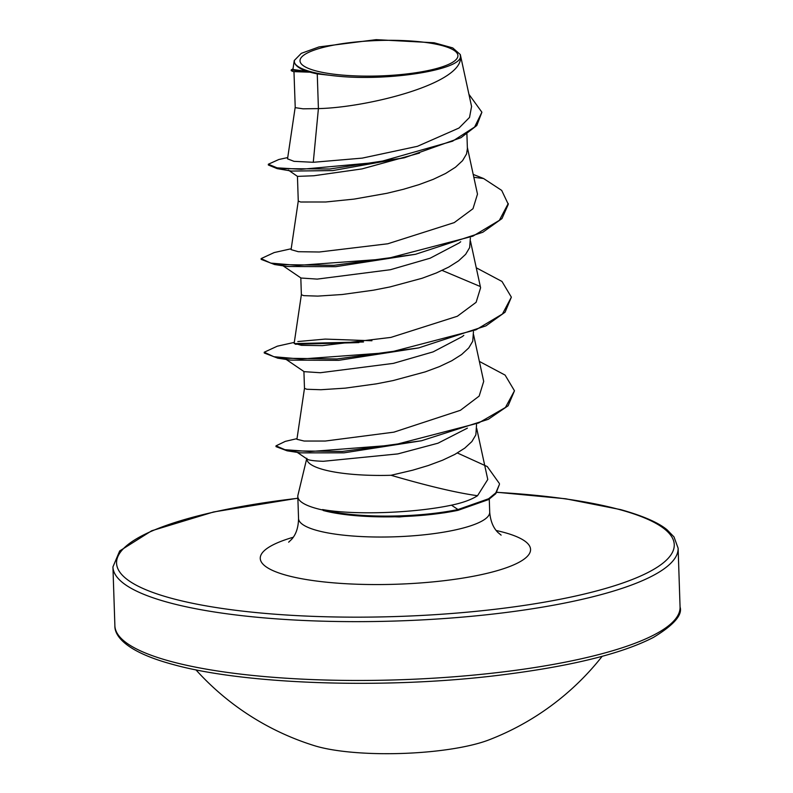 <?xml version="1.0" encoding="UTF-8"?>
<svg xmlns="http://www.w3.org/2000/svg" width="793" height="793" viewBox="0 0 793 793"><rect width="100%" height="100%" fill="white"/><g stroke="black" fill="none" stroke-linecap="round" stroke-linejoin="round"><path stroke-width="1.19" d="M195.901 669.807A265.774 265.774 0 0 0 314.405 745.678A103.913 23.314 -1.9 0 0 317.745 746.649A103.913 23.314 -1.9 0 0 488.934 739.889A265.774 265.774 0 0 0 602.145 656.336M442.435 45.677A78.983 17.724 178.1 0 1 425.9 71.003A78.983 17.724 178.1 0 1 315.485 70.765A78.983 17.724 178.1 0 1 332.019 45.439A78.983 17.724 178.1 0 1 442.435 45.677M306.693 458.77L297.95 495.169A95.636 21.461 -1.9 0 0 297.811 496.497A95.636 21.461 -1.9 0 0 316.546 508.511A95.636 21.461 -1.9 0 0 323.227 510.117L322.592 509.562A95.309 21.391 -1.9 0 0 322.88 509.631A95.309 21.391 -1.9 0 0 457.987 509.542L451.485 505.171C462.735 502.812 471.419 499.659 477.535 495.714C456.798 492.859 427.962 486.05 391.038 475.285A85.386 19.161 178.1 0 1 323.544 469.644A85.386 19.161 178.1 0 1 306.822 458.909L306.812 458.86M322.592 509.562C354.491 515.281 413.877 513.16 451.485 505.171M323.227 510.117L323.237 510.504A95.309 21.391 -1.9 0 0 351.408 515.272L399.355 516.957L443.951 512.843M467.414 428.131L438.004 443.198L397.848 453.903L323.266 461.298C311.936 460.902 306.465 459.91 306.841 458.304M476.553 424.632L475.85 434.871L471.865 441.572L464.787 448.114L454.895 454.379L442.583 460.208L428.319 465.521L412.657 470.199L391.038 475.285M317.259 73.898L337.63 76.168C389.422 81.451 462.993 69.516 460.366 55.986C465.134 83.265 367.228 107.58 318.409 108.601L317.259 73.898A85.386 19.161 178.1 0 1 310.36 72.272A85.386 19.161 178.1 0 1 310.053 72.193L293.301 71.618L310.053 72.193M295.165 107.451L287.542 158.858L294.005 161.336L313.275 162.287L318.409 108.601L303.085 108.819L295.234 107.66L293.975 71.747M419.537 153.069L362.014 168.909L313.79 175.759L297.454 176.373L288.404 170.118M466.908 134.037L467.394 148.648L466.532 153.981L462.547 160.682L455.469 167.234L445.577 173.489L433.265 179.327L419.001 184.63L403.34 189.309L386.885 193.304L354.144 199.093L325.794 201.987L300.676 202.007L298.267 201.125L297.444 176.363M458.879 243.114L430.123 258.211L390.414 269.719L317.22 279.106L301.072 278.026M470.358 238.029L469.644 247.614L465.65 254.315L458.572 260.857L448.689 267.112L436.368 272.951L422.104 278.264L389.987 286.937L373.374 290.198L342.229 294.51L317.785 296.106L303.778 295.64L301.37 294.748L300.815 277.897M462.012 336.747L433.117 351.884L393.397 363.372L320.322 372.73L304.115 371.659L286.144 359.427M473.471 331.662L472.747 341.238L468.752 347.939L461.675 354.491L451.792 360.746L439.481 366.584L425.207 371.887L393.09 380.571L376.477 383.832L345.342 388.134L320.887 389.73L306.891 389.264L304.482 388.382L303.917 371.52M313.275 162.287L362.252 158.114L417.455 146.308L459.018 128.02L469.535 117.423L471.538 106.649M292.984 69.497L306.941 71.41C299.853 68.842 295.72 65.958 294.53 62.756L294.292 60.486L301.29 53.349L319.044 46.916L376.16 39.65L434.128 42.763L452.734 47.907L460.307 54.548L460.366 55.986M287.73 157.559L278.829 159.502L268.331 164.23L268.361 165.013L277.144 168.622L291.388 171.06L332.753 170.584L404.361 157.777L461.001 137.675L476.791 125.512L481.896 112.219L468.931 94.308M277.144 168.622L329.838 168.988L404.361 157.777M293.023 68.852L291.209 69.903L291.239 70.686L293.301 71.618M473.837 177.295L483.581 178.524L473.213 174.42M268.331 164.23L277.054 167.829L301.29 169.305L378.251 162.278L452.585 141.184L474.591 127.058L481.896 112.219M291.209 69.903L309.875 72.193M306.941 71.41L306.217 71.489M477.535 495.714L487.764 479.497M304.482 388.342L296.919 439.292L304.165 441.047L325.239 441.047L393.893 432.155L460.396 410.308L479.16 396.084L483.7 381.403L473.57 334.666M371.947 340.762L325.209 339.087L297.831 341.545M294.183 343.26L301.399 345.322L322.414 345.639L390.939 337.402L457.343 316.248L476.127 302.302L480.598 287.77L470.457 241.042M298.267 201.085L291.071 249.636L298.277 251.698L319.311 252.005L387.836 243.768L454.25 222.605L472.985 208.718L477.485 194.136L467.355 147.409M483.581 178.524L501.701 190.409L508.283 204.307L501.979 218.561L482.818 232.25L415.542 254.285L335.697 266.686L287.532 266.498L274.616 264.535L261.165 259.37L261.135 258.597L274.2 252.561L291.2 248.754M442.117 270.413L480.251 286.501M476.266 267.796L501.989 281.465L511.366 297.157L505.082 312.184L485.921 325.873L418.654 347.909L338.809 360.319L290.644 360.131L277.719 358.158L264.267 353.004L264.238 352.221L277.302 346.194L294.302 342.378M479.368 361.42L505.101 375.099L514.469 390.78L508.135 405.758L488.319 419.289L421.529 440.759L344.013 452.833L300.408 452.862L287.135 450.82L276.023 446.637L276.004 445.854L285.292 441.374L297.018 438.628M415.542 254.285L333.912 265.338L274.616 264.535M418.654 347.909L337.025 358.961L277.719 358.158M295.363 344.261L358.922 342.596M421.529 440.759L342.348 451.455L287.135 450.82M499.441 484.354L495.823 493.642L488.637 499.54L458.017 510.325L457.987 509.542L488.607 498.757L495.803 492.859L499.441 484.354M508.254 203.523L499.342 220.365L472.886 236.165L385.626 258.964L297.811 265.417L270.75 263.107L261.135 258.597M511.366 297.157L502.445 313.998L475.998 329.799L388.729 352.598L300.914 359.041L273.863 356.731L264.238 352.221M294.262 343.597L363.491 341.991M514.469 390.78L505.438 407.473L478.615 422.976L393.397 445.111L310.073 451.554L284.865 449.681L276.004 445.854M457.383 452.981L487.289 466.571L499.421 483.571M337.63 76.168A84.891 19.052 178.1 0 1 294.53 62.756M351.408 515.272A95.309 21.391 -1.9 0 0 448.798 512.04A95.309 21.391 -1.9 0 0 458.017 510.325M170.257 661.273A282.744 63.45 -1.9 0 0 486.932 673.763A282.744 63.45 -1.9 0 0 680.067 606.992C682.664 614.892 673.802 625.023 653.482 637.384C620.79 654.275 567.52 667.111 493.662 675.894C380.501 689.236 242.371 684.141 172.279 664.276C125.611 651.677 114.4 635.639 114.886 625.736A282.744 63.45 -1.9 0 0 170.257 661.273M496.834 492.354A279.007 62.617 178.1 0 1 619.62 509.592A279.007 62.617 178.1 0 1 561.216 599.052A279.007 62.617 178.1 0 1 171.189 598.219A279.007 62.617 178.1 0 1 297.871 498.291M496.914 492.255L565.607 498.767L620.721 509.631C643.093 515.916 658.557 522.656 667.131 529.853L674 536.911L678.114 548.171A282.744 63.45 178.1 0 1 484.979 614.942A282.744 63.45 178.1 0 1 168.314 602.452A282.744 63.45 178.1 0 1 112.933 566.916L114.886 625.736M489.271 499.134L489.707 512.179A95.636 21.461 178.1 0 1 424.384 534.769A95.636 21.461 178.1 0 1 317.269 530.547A95.636 21.461 178.1 0 1 298.545 518.523C298.396 527.325 296.126 534.214 291.755 539.22L288.662 542.184M496.23 530.517A135.216 30.342 178.1 0 1 504.07 532.43A135.216 30.342 178.1 0 1 475.76 575.787A135.216 30.342 178.1 0 1 286.739 575.381A135.216 30.342 178.1 0 1 293.251 537.248M678.114 548.171L680.067 606.992M471.607 106.629L460.307 54.548M292.924 69.487L294.262 60.476M487.774 479.497L476.672 428.299M294.173 343.26L301.37 294.709M297.811 496.497L298.545 518.523M458.909 243.164L460.703 241.756M283.042 265.794L301.053 278.056M463.806 335.389L462.041 336.777M297.206 452.347L307.287 459.177M489.707 512.179C490.461 521.031 493.206 527.801 497.945 532.48L501.126 535.136M297.871 498.182L213.604 511.971L151.671 530.775L119.684 550.947L112.933 566.916M443.951 512.853L448.798 512.04"/></g></svg>
